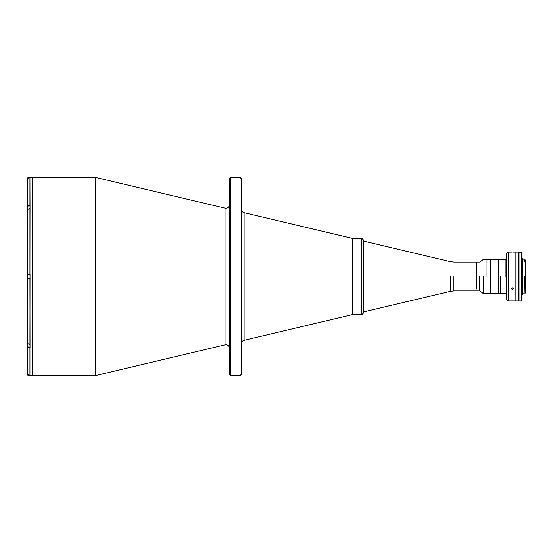 <?xml version="1.0" encoding="UTF-8"?>
<svg xmlns="http://www.w3.org/2000/svg" width="553" height="553" viewBox="0 0 553 553"><rect width="100%" height="100%" fill="white"/><g stroke="black" fill="none" stroke-linecap="round" stroke-linejoin="round"><path stroke-width="0.83" d="M30.014 204.804L29.938 177.395L29.938 204.804L27.65 206.511L27.65 179.684C27.788 178.294 28.549 177.527 29.938 177.395C28.549 177.527 27.788 178.294 27.65 179.684L27.65 206.421L30.014 204.804L30.014 208.039L30.014 206.027L27.878 206.027L27.878 208.958L27.726 206.186L27.726 209.248L27.726 207.562M27.726 208.688L27.726 209.248M27.726 177.859L27.726 179.103L27.726 177.859M27.726 178.681L27.726 179.103L27.726 178.681M27.878 178.688L27.878 177.707L28.777 177.707M27.726 277.627L27.726 274.558L30.014 274.406M27.878 274.406L27.878 278.594L27.878 274.406M27.726 275.373L27.726 278.442L30.014 278.594M27.726 275.933L27.726 277.067M27.726 345.438L27.726 343.752L27.726 346.814L27.878 344.049L27.878 346.973L30.014 346.973L30.014 344.961L30.014 348.196M27.726 343.752L27.726 344.312M27.726 373.897C27.726 375.515 27.726 375.515 27.726 373.897L27.726 374.319L27.726 373.897M27.878 374.312L27.878 375.293L29.938 375.605L29.938 348.196L27.65 346.579L29.938 348.196L27.65 346.579L27.65 373.316C27.788 374.706 28.549 375.466 29.938 375.605C28.549 375.466 27.788 374.706 27.65 373.316L27.65 346.579L29.938 348.196L29.938 375.605L28.777 375.293M229.73 204.458C229.35 207.195 227.788 208.433 225.036 208.163L225.036 344.837L225.036 208.163L95.337 177.368L95.337 375.632L95.337 177.368L32.226 177.368L32.226 375.632L32.226 177.368L30.014 177.395M241.17 208.986C241.295 210.893 242.269 212.131 244.101 212.691L244.101 340.309L244.101 212.691L352.24 238.371L352.24 314.629L352.24 238.371L361.862 238.371L361.862 276.5L361.862 238.371L363.383 239.898L363.383 313.102L361.862 314.629L361.862 276.5L361.862 314.629L352.24 314.629L244.101 340.309C242.269 340.869 241.295 342.107 241.17 344.014M230.877 375.632L230.877 177.368L230.877 375.632L229.73 374.492L229.73 178.508L230.877 177.368L240.023 177.368L240.023 375.632L240.023 177.368L241.17 178.508L241.17 374.492L240.023 375.632L230.877 375.632M241.17 274.896L241.17 214.847M241.17 208.744L241.17 186.596M241.17 183.389L241.17 369.611M241.17 366.404L241.17 344.256M241.17 338.153L241.17 278.104M229.73 278.104L229.73 338.153M229.73 344.256L229.73 366.404M229.73 369.611L229.73 183.389M229.73 186.596L229.73 208.744M229.73 214.847L229.73 274.896M27.65 206.511L27.65 274.212L29.938 274.212L29.938 208.039L27.65 209.656L27.65 274.212L29.938 274.212L27.65 274.212L27.65 278.788L29.938 278.788L27.65 278.788L27.65 343.344L29.938 344.961L30.014 278.788L27.65 278.788L27.65 346.489M30.014 274.212L30.014 278.788M30.014 375.605L95.337 375.632L225.036 344.837C227.788 344.567 229.35 345.805 229.73 348.542M27.65 206.421L27.65 182.78M30.014 208.039L29.938 274.212M29.938 278.788L30.014 344.961M476.133 276.5L476.133 262.087L476.133 276.5M453.895 276.5L453.895 290.913L453.895 276.5M450.37 276.5L450.37 291.327L450.37 276.5M363.473 276.5L363.473 311.961L363.473 276.5M476.513 288.984L476.513 262.087L476.513 288.984M486.046 276.5L486.046 259.343L486.046 276.5M483.453 276.5L483.453 293.657L483.453 276.5M479.942 276.5L479.942 290.913L479.942 276.5M479.562 276.5L479.562 290.913L479.562 276.5M512.721 252.113L513.267 252.106M500.61 276.5L500.61 293.657L500.61 276.5M505.947 276.5L505.947 259.343L505.947 276.5M363.383 311.961L450.37 291.327L453.895 290.913L479.942 290.913L483.453 293.657L490.393 293.657L490.393 276.5L490.393 293.657L498.702 293.657L498.702 276.5L498.702 293.657L505.947 293.657L506.707 294.417L506.707 258.583L505.947 259.343L498.702 259.343L498.702 276.5L498.702 259.343L490.393 259.343L490.393 276.5L490.393 259.343L483.453 259.343L479.942 262.087L453.895 262.087L450.37 261.673L363.383 241.039M513.474 252.099L518.161 252.099L518.161 300.901L515.873 300.901L515.873 252.099L515.873 300.901L508.235 300.901L508.235 252.099L508.235 300.901L506.707 299.38L506.707 253.62L508.235 252.099L511.573 252.099M512.52 289.516L511.587 288.88L512.417 287.871L513.474 288.707L512.52 289.516M518.313 260.055L518.313 292.945M524.97 259.226L525.35 261.451L524.97 259.226M519.018 292.82L519.018 260.18M519.018 252.099L519.018 300.901L521.686 300.901L521.686 252.099L521.686 300.901L522.073 300.521L522.073 252.479L519.018 252.099M522.073 294.383L522.834 294.383L522.834 258.617L522.073 258.617M522.834 259.951L522.834 293.049L525.35 293.049L525.35 276.203L525.35 292.046L524.97 292.399L524.666 276.196L525.35 275.836L525.35 261.928L524.666 261.928L524.666 259.951L522.834 259.951M525.35 260.484L524.97 292.399L524.666 276.196M525.35 275.836L525.35 291.873M519.018 252.286L518.638 252.286L518.638 300.714L519.018 300.714M518.313 252.286L518.617 300.714L518.313 252.286"/></g></svg>
